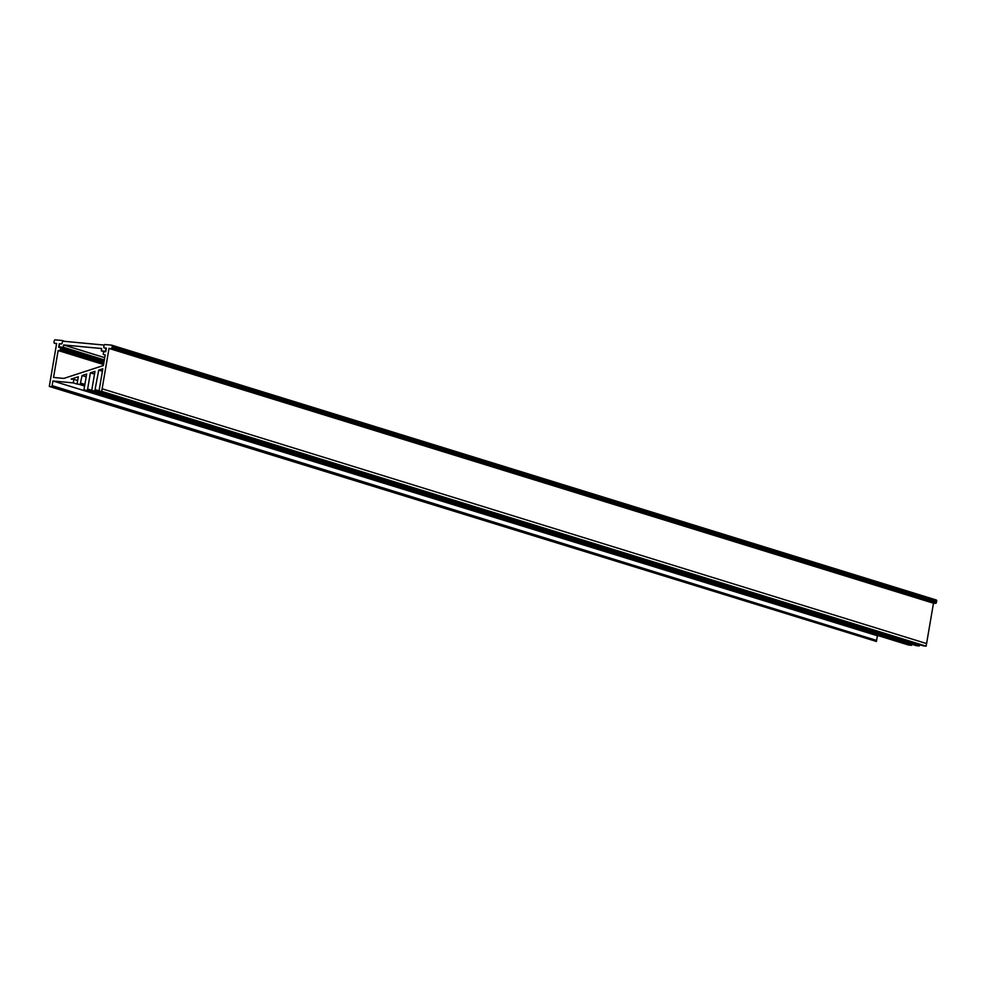 <?xml version="1.0" encoding="UTF-8"?>
<svg xmlns="http://www.w3.org/2000/svg" width="986" height="986" viewBox="0 0 986 986"><rect width="100%" height="100%" fill="white"/><g stroke="black" fill="none" stroke-linecap="round" stroke-linejoin="round"><path stroke-width="1.48" d="M99.192 390.074L102.827 368.764L98.748 370.095L94.742 391.195L91.735 390.419L94.989 371.328L90.404 372.819L87.631 389.063A1.627 1.282 107.2 0 1 87.631 389.076L86.978 390.542L83.97 389.766L86.657 374.039L82.072 375.53L80.112 384.651L77.093 383.874L78.313 376.763L71.14 379.092L73.864 379.351L73.272 382.888L52.936 380.978L51.962 386.697L49.3 386.438L56.633 343.485L54.674 343.301A1.035 0.826 107.2 0 1 54.02 342.204L54.255 340.811A2.268 1.799 107.2 0 1 54.267 340.786A1.035 0.813 107.2 0 1 55.265 339.862L61.773 340.466A2.391 1.898 107.2 0 1 61.81 340.466A1.035 0.813 107.2 0 1 62.438 341.563L62.204 342.918A2.588 2.058 107.2 0 1 62.192 343.005A1.023 0.813 107.2 0 1 61.218 343.917L59.308 343.732L58.692 347.257L60.503 347.688A0.986 0.789 107.2 0 1 60.565 348.231A1.639 1.306 107.2 0 1 60.54 348.415L60.306 349.747A1.701 1.356 107.2 0 1 60.121 350.301A0.998 0.789 107.2 0 1 60.035 350.449L58.137 350.523L53.54 377.441L63.843 378.414L103.382 365.535L105.194 354.948L103.382 354.516A1.023 0.801 107.2 0 1 103.333 353.962A1.652 1.319 107.2 0 1 103.357 353.801L103.579 352.47A1.664 1.319 107.2 0 1 103.776 351.891A0.961 0.764 107.2 0 1 103.863 351.755L105.736 351.694L106.352 348.157L104.454 347.972A1.023 0.813 107.2 0 1 103.801 346.899A5.14 4.067 107.2 0 1 103.813 346.813L104.048 345.47A1.048 0.826 107.2 0 1 105.046 344.533L111.566 345.149A1.035 0.826 107.2 0 1 112.219 346.246L111.985 347.639A3.796 3.007 107.2 0 1 111.985 347.664A1.035 0.813 107.2 0 1 110.987 348.588L109.015 348.403L101.681 391.368L99.007 391.122L99.192 390.074M84.882 384.429L80.766 383.16A8.11 6.434 107.2 0 1 80.766 383.184L84.87 384.454L80.753 383.221M111.751 345.199L936.121 599.944A1.023 0.813 107.2 0 1 936.688 601.016L936.441 602.409A3.796 3.007 107.2 0 1 936.441 602.434A1.035 0.813 107.2 0 1 935.48 603.37L933.483 603.185L926.137 646.15L923.475 645.892L99.007 391.122M933.471 603.21L109.015 348.428L933.471 603.21M908.611 645.029L911.434 645.325L912.001 644.339M879.13 635.921L877.392 635.76L876.591 640.432L52.135 385.649L876.591 640.432L876.418 641.467L51.962 386.697M49.3 386.438L876.418 641.467M936.688 601.016A2.995 2.379 107.2 0 1 936.688 601.029L112.219 346.246L936.688 601.029M110.987 348.588L935.443 603.37A1.06 0.838 107.2 0 1 935.443 603.37L111.024 348.588M916.376 645.682L919.198 645.966L919.802 644.758M95.383 389.753L99.056 390.887L95.395 389.729A1.072 0.85 107.2 0 1 95.395 389.729L99.056 390.85M102.113 388.792L926.581 643.575M104.454 347.972A1.048 0.826 107.2 0 1 104.43 347.972L106.081 348.132L105.539 351.287L101.311 350.893L101.62 348.526L63.659 344.964L63.166 347.306L59.049 346.912L59.591 343.769L61.206 343.917A3.081 2.44 107.2 0 1 61.181 343.904A1.048 0.826 -72.8 0 0 62.192 343.029L62.438 341.563A1.035 0.813 -72.8 0 0 62.451 341.144L104.196 345.075A1.035 0.813 -72.8 0 0 104.06 345.457A1.035 0.826 -72.8 0 0 104.048 345.47L103.813 346.887A1.035 0.813 -72.8 0 0 104.454 347.984L104.43 347.972M58.137 350.523L103.555 364.549L58.137 350.535M59.727 350.659L103.604 364.228L59.69 350.659M60.306 349.747L103.789 363.181L60.306 349.747M60.245 347.417L104.159 360.987L60.306 347.429M52.936 380.978L877.392 635.76M73.272 382.888L77.093 384.072L73.272 382.888M73.864 379.351L77.672 380.534M86.176 376.825L82.06 375.555L86.176 376.8M94.52 374.101L90.404 372.831L94.52 374.088M102.408 371.217L98.748 370.095M87.618 389.1L91.747 390.345L87.631 389.063M926.137 646.15L101.681 391.368M63.659 344.964L104.738 357.659M104.183 360.864L59.049 346.912M64.731 341.366L61.945 340.503L64.731 341.366M64.645 341.353L62.069 340.564M64.324 341.329L62.204 340.675M63.794 341.279L62.315 340.823M63.092 341.205L62.401 340.996M104.159 360.999L60.368 347.466M104.146 361.061L60.454 347.565M104.134 361.172L60.503 347.688M104.109 361.307L60.54 347.848M104.085 361.468L60.565 348.021M104.048 361.665L60.565 348.231M104.035 361.763L60.553 348.329M104.023 361.825L60.54 348.391M104.011 361.862L60.54 348.415M103.776 363.218L60.306 349.784M103.776 363.267L60.294 349.833M103.752 363.378L60.269 349.931M103.715 363.575L60.208 350.129M103.69 363.772L60.121 350.301M103.666 363.933L60.035 350.449M103.641 364.068L59.936 350.56M103.616 364.167L59.838 350.634M936.281 600.006L111.825 345.223M936.429 600.117L111.973 345.334M936.552 600.252L112.084 345.482M936.638 600.425L112.17 345.655M936.688 600.634L112.231 345.852M936.7 600.844L112.244 346.074M936.688 600.967L112.231 346.185M936.441 602.409L111.985 347.639M936.441 602.434L111.985 347.664M936.38 602.656L111.923 347.885M936.281 602.865L111.825 348.083M936.158 603.038L111.701 348.255M936.01 603.185L111.554 348.403M935.85 603.284L111.381 348.514M935.665 603.358L111.208 348.576M84.697 385.477L80.581 384.207M84.599 386.044L80.112 384.651M911.914 644.869L87.446 390.099M908.735 645.066L84.278 390.283M911.434 645.325L86.978 390.542M919.679 645.522L95.211 390.739M916.499 645.719L92.043 390.937M919.198 645.966L94.742 391.195M63.277 347.208L104.343 359.902M63.166 347.306L104.331 360.026M103.912 351.694L101.311 350.893L103.912 351.694M56.572 343.892L54.538 343.276M936.158 599.956L111.701 345.174M908.673 645.054L84.217 390.271M916.438 645.707L91.981 390.924"/></g></svg>
